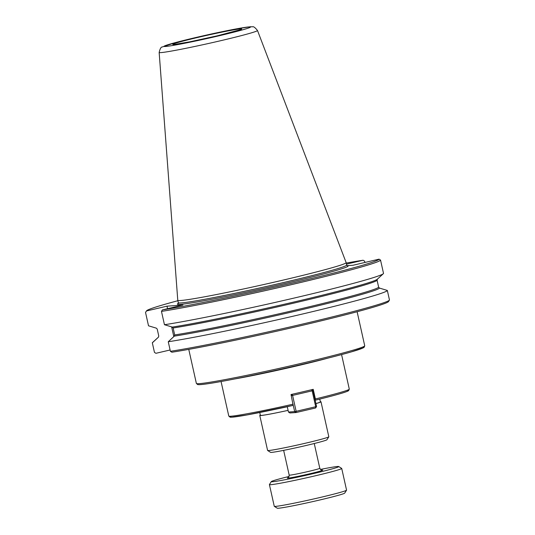 <?xml version="1.0" encoding="UTF-8"?>
<svg xmlns="http://www.w3.org/2000/svg" width="535" height="535" viewBox="0 0 535 535"><rect width="100%" height="100%" fill="white"/><g stroke="black" fill="none" stroke-linecap="round" stroke-linejoin="round"><path stroke-width="0.8" d="M231.575 416.17A60.508 2.387 167.4 0 0 293.14 405.383L291.033 394.522A61.746 2.434 -12.6 0 0 313.229 389.326L315.382 398.956L315.155 400.193M346.82 390.41A60.508 2.387 167.4 0 1 315.356 400.18L315.336 400.187C332.502 395.987 343.223 393.011 347.503 391.252L348.599 390.67L349.295 389.126A61.746 2.434 167.4 0 1 315.382 398.956M320.338 401.665A31.364 1.237 167.4 0 1 320.993 401.772L328.818 436.754A31.364 1.237 167.4 0 1 328.804 436.807A31.364 1.237 167.4 0 1 301.72 444.07A31.364 1.237 167.4 0 1 268.63 450.523A31.364 1.237 167.4 0 1 267.627 450.483A31.364 1.237 167.4 0 1 267.594 450.437L259.776 415.454A31.364 1.237 167.4 0 1 260.324 415.08M320.993 401.772A31.364 1.237 167.4 0 1 315.917 403.611M259.749 412.512L260.378 415.32A30.749 1.21 167.4 0 0 261.388 415.407A30.749 1.21 167.4 0 0 288.084 410.365A31.364 1.237 167.4 0 1 260.806 415.541A31.364 1.237 167.4 0 1 259.776 415.454M328.804 436.807L326.932 439.75A28.897 1.137 167.4 0 1 301.981 446.444A28.897 1.137 167.4 0 1 271.492 452.389A28.897 1.137 167.4 0 1 270.576 452.349L267.627 450.483M319.763 399.097L320.391 401.905A30.749 1.21 167.4 0 1 315.911 403.571M346.486 264.129L363.131 260.231L364.609 261.154L364.903 262.471M170.097 349.984L155.932 353.301L154.461 352.384L152.328 342.835L158.387 337.21L158.761 336.02L157.21 329.072L156.367 328.169L148.516 325.802L145.533 312.46L146.476 310.975L167 306.167L182.937 305.084L162.406 309.892L161.47 311.383L164.452 324.718L172.297 327.086A113.3 4.467 167.4 0 0 293.434 302.128A113.3 4.467 167.4 0 0 377.295 279.243L383.314 273.719A120.402 4.748 167.4 0 0 383.521 273.412L380.539 260.07L379.068 259.154L352.946 265.266L347.088 265.668M172.297 327.086L173.139 327.988L174.691 334.943L174.316 336.127L168.257 341.751L170.391 351.301L171.869 352.217A119.165 4.701 167.4 0 0 300.944 325.648A119.165 4.701 167.4 0 0 388.477 301.6L389.413 300.128A120.402 4.748 167.4 0 0 389.467 299.995L387.333 290.445L379.482 288.077L378.64 287.175L377.088 280.226L377.463 279.036M167 306.167L167.562 308.682M171.635 326.885L173.808 336.602M158.554 337.003L158.554 337.003A113.3 4.467 167.4 0 0 158.387 337.21L152.529 342.527A120.402 4.748 167.4 0 0 152.328 342.835M389.413 300.128A120.402 4.748 167.4 0 1 300.817 324.464A120.402 4.748 167.4 0 1 170.391 351.301M387.333 290.445A120.402 4.748 167.4 0 1 300.108 314.58A120.402 4.748 167.4 0 1 168.257 341.751M383.314 273.719A120.402 4.748 167.4 0 1 293.22 298.269A120.402 4.748 167.4 0 1 164.452 324.718M380.539 260.07A120.402 4.748 167.4 0 1 293.32 284.212A120.402 4.748 167.4 0 1 161.47 311.383M145.533 312.46A120.402 4.748 167.4 0 1 145.587 312.326L146.523 310.855A119.165 4.701 167.4 0 1 177.874 300.717M346.252 263.08A119.165 4.701 167.4 0 1 363.131 260.231M379.068 259.154A119.165 4.701 167.4 0 1 292.739 283.028A119.165 4.701 167.4 0 1 162.406 309.892M257.462 30.462A50.37 1.986 167.4 0 1 257.482 30.488A50.37 1.986 167.4 0 1 215.07 42.004A50.37 1.986 167.4 0 1 160.821 52.617A50.37 1.986 167.4 0 1 159.162 52.47A50.37 1.986 167.4 0 1 159.169 52.437M257.489 30.495L346.145 262.611A86.262 3.404 167.4 0 1 346.152 262.632A86.262 3.404 167.4 0 1 273.271 282.38A86.262 3.404 167.4 0 1 180.616 300.503A86.262 3.404 167.4 0 1 177.774 300.269A86.262 3.404 167.4 0 1 177.774 300.249L159.156 52.47C160.045 48.765 161.028 46.953 162.112 47.02L176.864 42.198L196.044 37.463L236.069 28.923L250.326 26.75L252.493 26.817C253.443 26.295 255.108 27.519 257.475 30.495M293.247 405.256L294.671 411.609L288.459 412.03L289.89 412.96L296.102 412.538L294.671 411.609L296.143 411.315L296.102 412.538L315.663 407.958L315.71 406.734L316.56 406.48L315.663 407.958M311.651 389.707L313.008 390.59L312.152 390.838L311.604 389.721M292.043 394.295L292.591 395.418L291.294 395.679M291.247 395.492L291.97 394.308M292.591 395.418L312.152 390.838L315.71 406.734L296.143 411.315L292.591 395.418M316.56 406.48L313.008 390.59M288.459 412.03L287.268 406.694M320.411 469.442A34.574 1.364 167.4 0 1 338.735 466.533A34.574 1.364 167.4 0 1 310.22 474.344A34.574 1.364 167.4 0 1 272.422 481.761A34.574 1.364 167.4 0 1 271.298 481.607A34.574 1.364 167.4 0 1 289.121 476.438M274.301 506.337L277.244 508.203A34.574 1.364 -12.6 0 0 278.347 508.25A34.574 1.364 -12.6 0 0 314.821 501.135A34.574 1.364 -12.6 0 0 344.68 493.13L346.553 490.187A37.049 1.458 167.4 0 1 314.56 498.767A37.049 1.458 167.4 0 1 275.478 506.384A37.049 1.458 167.4 0 1 274.301 506.337A37.049 1.458 167.4 0 1 274.261 506.284L269.413 484.61A37.049 1.458 -12.6 0 0 270.63 484.71A37.049 1.458 -12.6 0 0 310.42 476.932A37.049 1.458 -12.6 0 0 341.718 468.446A37.049 1.458 -12.6 0 0 341.678 468.399L338.735 466.533M341.718 468.446L346.566 490.127A37.049 1.458 167.4 0 1 346.553 490.187M271.298 481.607L269.426 484.549A37.049 1.458 -12.6 0 0 269.413 484.61M293.187 404.159A61.746 2.434 167.4 0 1 228.786 416.063L230.077 417.166L231.321 417.226L247.03 414.939L293.153 405.383M234.725 378.954A61.746 2.434 -12.6 0 0 296.617 365.96A61.746 2.434 -12.6 0 0 328.122 358.076M200.645 384.585A85.018 3.35 -12.6 0 0 297.881 365.365A85.018 3.35 -12.6 0 0 362.817 346.988M287.282 406.754A30.749 1.21 167.4 0 1 276.99 408.941M379.482 288.077A113.3 4.467 167.4 0 1 297.427 310.708A113.3 4.467 167.4 0 1 174.316 336.127M378.64 287.175A112.684 4.44 167.4 0 1 297.039 309.671A112.684 4.44 167.4 0 1 174.691 334.943M377.088 280.226A112.684 4.44 167.4 0 1 295.487 302.723A112.684 4.44 167.4 0 1 173.139 327.988M347.121 265.688A87.499 3.451 167.4 0 1 260.445 289.114A87.499 3.451 167.4 0 1 179.265 302.957M364.73 345.791A86.255 3.404 167.4 0 1 291.856 365.532A86.255 3.404 167.4 0 1 199.207 383.655A86.255 3.404 167.4 0 1 196.372 383.421L197.629 384.558L198.973 384.672C201.802 384.652 207.774 383.849 216.889 382.271C234.029 379.261 255.69 374.841 281.865 369.01C311.791 362.282 335.01 356.557 351.508 351.836L363.392 347.783L364.101 347.335L364.73 345.791L357.119 311.738M346.152 262.632L346.687 265.039A86.262 3.404 167.4 0 1 273.806 284.787A86.262 3.404 167.4 0 1 181.151 302.91A86.262 3.404 167.4 0 1 178.315 302.676L178.088 303.579M173.962 44.499A35.303 1.391 167.4 0 1 198.378 37.303A35.303 1.391 167.4 0 1 240.543 28.903A35.303 1.391 167.4 0 1 216.133 36.099A35.303 1.391 167.4 0 1 173.962 44.499M165.455 46.485A44.325 1.745 167.4 0 1 196.104 37.457A44.325 1.745 167.4 0 1 249.049 26.91A44.325 1.745 167.4 0 1 218.4 35.939A44.325 1.745 167.4 0 1 165.455 46.485M288.204 477.648A18.15 0.716 -12.6 0 0 305.184 474.819A18.15 0.716 -12.6 0 0 321.749 470.145M321.903 470.165L321.909 470.165C321.689 470.66 320.98 470.038 319.796 468.292A15.682 0.615 167.4 0 1 308.434 471.442A15.682 0.615 167.4 0 1 289.188 475.133C288.699 477.367 288.325 478.23 288.071 477.728L288.071 477.722M221.062 381.529L228.786 416.063M341.577 354.591L349.295 389.126M188.761 349.368L196.372 383.421M346.687 265.039L347.275 265.768M240.469 29.666L217.25 35.832L189.818 41.817L174.203 44.479M177.774 300.269L178.315 302.676M319.796 468.292L314.259 443.522M289.188 475.133L283.65 450.363"/></g></svg>
